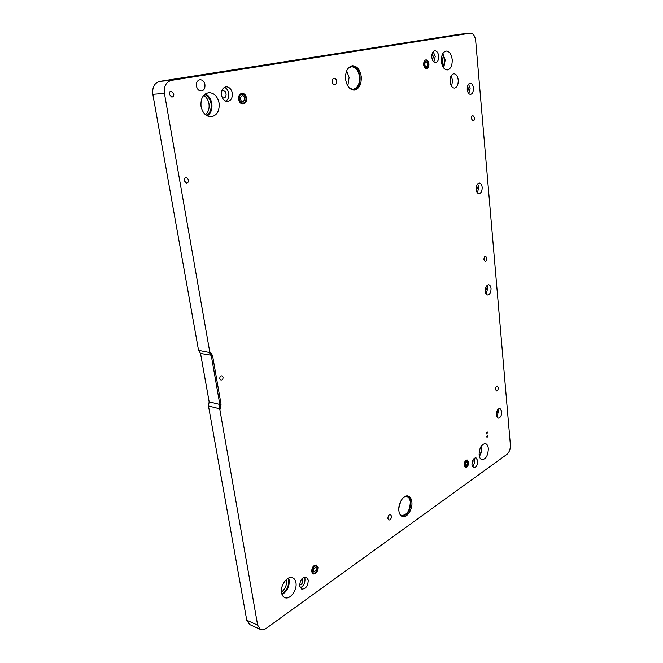 <?xml version="1.0" encoding="UTF-8"?>
<svg xmlns="http://www.w3.org/2000/svg" width="663" height="663" viewBox="0 0 663 663"><rect width="100%" height="100%" fill="white"/><g stroke="black" fill="none" stroke-linecap="round" stroke-linejoin="round"><path stroke-width="0.99" d="M487.545 432.558L487.164 431.92L486.36 433.353L486.741 434L487.545 432.558M487.86 436.005L487.487 435.367L486.683 436.809L487.065 437.447L487.86 436.005M458.232 80.041C457.669 76.046 456.194 73.949 453.832 73.759C451.205 74.463 449.953 77.14 450.078 81.781C450.658 85.759 452.116 87.839 454.453 88.046C457.097 87.35 458.357 84.682 458.232 80.041M451.569 86.298L452.622 80.414L451.105 75.872M498.278 387.664L497.316 386.065C496.156 386.247 495.551 387.358 495.51 389.405L496.471 390.996C497.631 390.822 498.236 389.711 498.278 387.664M486.874 258.172L485.631 256.241C484.512 256.457 483.957 257.542 483.957 259.49L485.192 261.421C486.31 261.214 486.874 260.128 486.874 258.172M474.517 117.89L472.934 115.544C471.899 115.801 471.393 116.862 471.426 118.71L473.009 121.056C474.053 120.79 474.551 119.738 474.517 117.89M473.481 88.063C473.059 84.972 471.948 83.347 470.15 83.182C468.111 83.729 467.142 85.834 467.224 89.488C467.655 92.563 468.758 94.187 470.531 94.353C472.578 93.814 473.556 91.718 473.481 88.063M468.832 93.591L470.133 88.262L468.509 84.143M467.647 91.544L468.575 88.61L467.465 86.323M482.175 187.297C481.835 184.67 480.89 183.245 479.349 183.021C477.186 183.502 476.125 185.64 476.167 189.452C476.506 192.063 477.443 193.488 478.968 193.704C481.139 193.24 482.208 191.101 482.175 187.297M477.368 192.817L478.893 187.231L477.683 183.842M476.39 190.77L477.401 187.762L476.564 185.847M491.043 288.496C490.769 286.283 489.99 285.049 488.697 284.792C486.435 285.206 485.299 287.386 485.275 291.339C485.548 293.543 486.319 294.77 487.603 295.035C489.874 294.629 491.018 292.449 491.043 288.496M486.095 293.991L487.835 288.173L486.998 285.513M485.349 291.935L486.402 288.877L485.838 287.361M501.816 411.483L499.985 408.391C497.656 408.748 496.446 410.985 496.338 415.104L498.162 418.171C500.49 417.823 501.709 415.593 501.816 411.483M496.786 416.894L498.7 410.869L498.253 409.054M496.322 414.831L497.341 411.764L497.076 410.787M188.615 179.756L186.444 177.502C184.894 177.742 184.173 178.861 184.306 180.842L186.46 183.087C188.027 182.855 188.74 181.745 188.615 179.756M173.781 93.806L171.203 91.287C169.769 91.602 169.14 92.696 169.297 94.569L171.858 97.088C173.292 96.773 173.938 95.679 173.781 93.806M204.933 84.657C204.187 81.45 202.555 79.8 200.027 79.709C197.342 80.331 196.149 82.452 196.447 86.074C197.201 89.265 198.817 90.906 201.312 91.013C204.013 90.408 205.223 88.295 204.933 84.657M452.191 59.496C451.404 54.093 449.398 51.275 446.182 51.043C442.776 52.004 441.16 55.493 441.359 61.518C442.163 66.88 444.144 69.681 447.31 69.922C450.741 68.993 452.373 65.521 452.191 59.496M443.696 67.999L445.188 60.076L442.818 53.562M443.323 67.493L444.74 60.159L442.511 54.126M442.271 65.455L442.718 60.325L441.715 56.33M219.088 103.047C217.572 96.35 214.174 92.87 208.903 92.621C203.069 93.914 200.45 98.514 201.055 106.412C202.596 113.008 205.928 116.464 211.049 116.771C216.983 115.561 219.66 110.986 219.088 103.047M207.345 115.95C210.991 113.24 212.475 109.08 211.812 103.469C210.933 98.878 208.787 95.671 205.364 93.864M206.367 115.379C210.113 113.066 211.671 109.146 211.058 103.61C210.163 99.044 207.975 96.027 204.494 94.544M205.48 114.707C208.406 112.13 209.566 108.467 208.969 103.735C208.257 99.898 206.508 97.088 203.732 95.315M295.947 582.702C295.499 580.175 294.389 578.534 292.623 577.771C287.568 575.31 280.035 585.396 281.551 592.747C281.999 595.217 283.076 596.833 284.792 597.603C289.922 600.139 297.43 590.012 295.947 582.702M282.057 594.587C287.145 591.454 289.516 586.598 289.159 580.017L288.612 578.037M281.808 593.874C286.607 591.114 288.861 586.631 288.562 580.432L287.949 578.376M281.477 592.183C285.314 588.918 287.021 584.741 286.607 579.653L286.557 579.354M488.316 448.47C488.001 445.71 487.04 444.094 485.424 443.613C481.413 444.16 479.308 447.923 479.109 454.893C479.44 457.619 480.393 459.227 481.968 459.708C486.004 459.169 488.117 455.423 488.316 448.47M479.341 456.285C481.255 453.649 482.1 450.558 481.893 446.995L481.653 445.536M479.216 455.705C480.94 453.293 481.703 450.484 481.512 447.26L481.305 446.008M361.227 76.485C360.009 69.59 357.084 66.002 352.451 65.736C347.495 67.013 345.208 71.571 345.605 79.411C346.857 86.231 349.741 89.787 354.257 90.085C359.271 88.875 361.6 84.342 361.227 76.485M353.669 90.093C358.335 88.494 360.473 83.994 360.059 76.577C358.956 70.079 356.222 66.491 351.871 65.819M349.774 88.361L353.039 89.273C357.689 88.154 359.843 83.952 359.503 76.684C358.368 70.295 355.658 66.971 351.365 66.723L348.257 68.123M347.802 85.966L349.103 77.455L346.658 70.8M411.831 501.841C411.391 498.684 410.165 496.769 408.159 496.081C403.651 494.407 397.767 503.706 398.877 510.883C399.325 513.982 400.527 515.872 402.482 516.56C407.057 518.292 412.916 508.977 411.831 501.841M401.96 516.361C407.67 515.267 410.604 510.328 410.762 501.526C410.38 498.692 409.328 496.844 407.604 495.974M399.996 514.447L401.629 515.491C407.14 515.052 410.024 510.502 410.298 501.85C409.883 498.932 408.748 497.159 406.883 496.521L404.969 496.521M438.674 56.073C438.16 52.684 436.884 50.918 434.845 50.778C432.69 51.374 431.679 53.554 431.812 57.3C432.334 60.681 433.602 62.438 435.616 62.579C437.779 61.99 438.798 59.819 438.674 56.073M433.867 61.949L435.26 56.372L433.188 51.706M432.409 59.811L433.552 56.67L432.027 54.076M232.274 93.143C231.362 89.033 229.323 86.911 226.166 86.762C222.718 87.549 221.169 90.325 221.525 95.074C222.445 99.143 224.459 101.265 227.566 101.431C231.047 100.668 232.622 97.909 232.274 93.143M225.768 101.141C228.138 99.591 229.133 97.005 228.735 93.384C228.155 90.317 226.713 88.287 224.434 87.292M222.271 97.552L223.729 97.991C225.461 97.61 226.24 96.234 226.075 93.864C225.611 91.817 224.6 90.765 223.025 90.69L221.666 91.32M308.262 580.084L306.256 577.083C302.121 577.158 299.933 580.175 299.693 586.125L301.665 589.1C305.825 589.034 308.022 586.034 308.262 580.084M300.264 587.824C303.555 586.158 305.129 583.15 304.98 578.807L304.383 577.059M299.61 584.807C301.665 584.716 302.751 583.208 302.85 580.299L301.897 578.824M477.758 460.752L475.976 457.785C473.432 458.116 472.097 460.462 471.973 464.829L473.738 467.788C476.291 467.456 477.633 465.119 477.758 460.752M472.379 466.479C473.995 464.904 474.741 462.741 474.633 459.998L474.211 458.324M471.94 464.34L473.191 461.009L472.91 460.031M423.674 64.825C423.574 61.966 424.353 60.316 426.011 59.861C427.56 59.968 428.53 61.294 428.928 63.839C429.027 66.698 428.24 68.347 426.574 68.786C425.033 68.679 424.063 67.361 423.674 64.825M311.668 571.738C311.834 567.371 313.425 565.149 316.442 565.067L317.958 567.346C317.792 571.705 316.193 573.926 313.168 574.001L311.668 571.738M464.141 465.343C464.233 462.02 465.26 460.238 467.216 459.998L468.575 462.244C468.484 465.559 467.456 467.34 465.492 467.581L464.141 465.343M238.68 99.384C238.44 95.853 239.575 93.806 242.103 93.243C244.382 93.359 245.849 94.917 246.495 97.925C246.735 101.456 245.583 103.503 243.039 104.05C240.793 103.925 239.343 102.367 238.68 99.384M336.622 81.085C336.274 79.237 335.47 78.267 334.202 78.193C332.826 78.532 332.188 79.767 332.304 81.889C332.652 83.737 333.448 84.698 334.707 84.781C336.091 84.441 336.729 83.215 336.622 81.085M391.452 516.063L390.474 514.538C388.833 514.662 387.979 515.996 387.896 518.541L388.866 520.057C390.515 519.941 391.377 518.607 391.452 516.063M223.058 377.222L221.914 375.83C220.472 375.888 219.768 376.849 219.784 378.697L220.92 380.081C222.37 380.023 223.083 379.07 223.058 377.222M459.36 34.294L159.791 81.35C154.454 82.9 152.134 87.201 152.813 94.254L198.552 350.346L209.293 352.451L209.682 351.506L212.525 355.409L221.052 404.289L219.901 409.833L257.642 625.151L260.509 629.477C262.216 630.198 264.073 629.85 266.087 628.449L506.98 454.329C509.358 452.191 510.493 449.025 510.377 444.84L475.702 40.882C475.015 35.926 473.258 33.349 470.415 33.15L171.452 80.347C166.106 81.914 163.769 86.273 164.441 93.408L209.682 351.506M219.901 409.833L219.155 408.665L208.489 405.988L246.752 620.22L249.636 624.521L260.509 629.477M398.803 508.281L400.8 501.079M208.489 405.988L209.16 401.828L200.541 353.445L198.552 350.346M219.155 408.665L219.834 404.463L211.282 355.583L209.293 352.451M479.291 451.138L479.506 450.169M240.553 97.37C240.221 99.831 240.984 101.248 242.857 101.621L244.647 99.922C244.987 97.461 244.216 96.044 242.335 95.679L240.553 97.37M424.958 63.217C424.693 65.272 425.19 66.466 426.458 66.781L427.652 65.438C427.917 63.383 427.42 62.189 426.143 61.874L424.958 63.217M465.235 463.445L465.89 465.874L467.49 464.125L466.835 461.705L465.235 463.445M313.185 569.335L313.914 571.987L316.45 569.732L315.712 567.08L313.185 569.335M164.441 93.408L152.813 94.254M257.642 625.151L246.752 620.22M470.274 33.175L459.069 34.327M171.452 80.347L159.791 81.35M200.541 353.445L212.525 355.409M209.16 401.828L219.834 404.463L221.052 404.289M245.7 100.577C247.398 95.472 240.918 91.37 239.492 96.707C237.793 101.878 244.316 105.898 245.7 100.577M245.724 101L242.741 104.058L245.956 100.892C246.992 97.304 245.617 94.768 241.821 93.276M428.339 66.01C428.124 60.623 426.765 59.504 424.262 62.645C424.486 68.04 425.845 69.159 428.339 66.01M468.07 464.299C467.921 459.915 466.777 459.575 464.655 463.271C464.813 467.664 465.948 468.003 468.07 464.299M317.287 569.832C316.939 564.743 315.281 564.545 312.339 569.227C312.704 574.324 314.361 574.531 317.287 569.832M470.415 33.15L459.21 34.31M426.301 68.786L428.464 66.234C429.201 63.217 428.29 61.112 425.745 59.91M465.26 467.498C466.561 467.465 467.531 466.412 468.169 464.332C468.542 462.028 468.144 460.578 466.967 459.965M312.919 573.876C315.406 573.702 316.922 572.351 317.478 569.824C318.132 568.042 317.701 566.434 316.168 564.992"/></g></svg>
